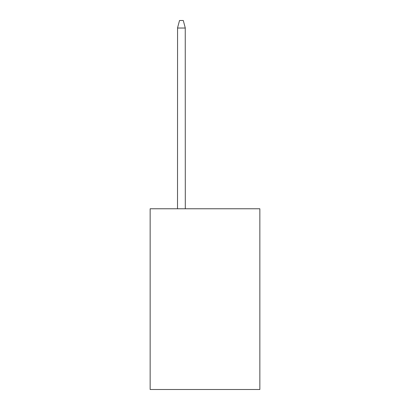 <?xml version="1.0" encoding="UTF-8"?>
<svg xmlns="http://www.w3.org/2000/svg" width="410" height="410" viewBox="0 0 410 410"><rect width="100%" height="100%" fill="white"/><g stroke="black" fill="none" stroke-linecap="round" stroke-linejoin="round"><path stroke-width="0.61" d="M259.848 208.767L259.848 389.5L150.152 389.5L150.152 208.767L259.848 208.767M185.248 27.859L185.294 208.767M177.515 208.767L177.561 27.859M177.53 27.962L179.524 20.5L183.285 20.5L185.279 27.962M185.294 28.029L177.515 28.029"/></g></svg>
